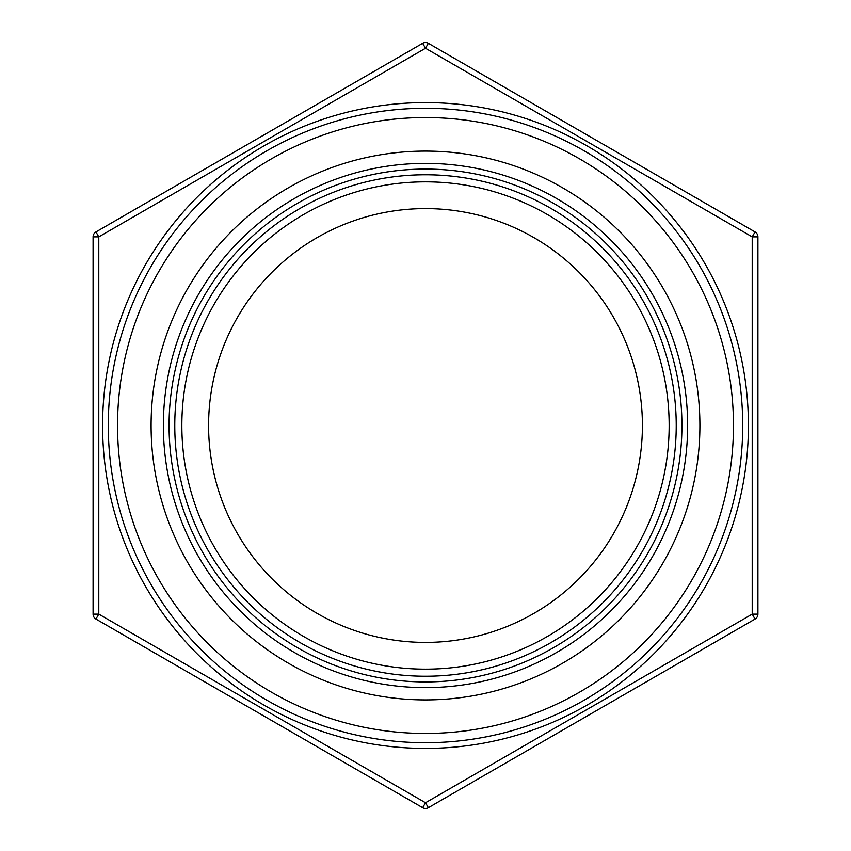 <?xml version="1.0" encoding="UTF-8"?>
<svg xmlns="http://www.w3.org/2000/svg" width="851" height="851" viewBox="0 0 851 851"><rect width="100%" height="100%" fill="white"/><g stroke="black" fill="none" stroke-linecap="round" stroke-linejoin="round"><path stroke-width="1.28" d="M169.072 425.5A256.428 256.428 0 0 0 425.5 681.928A256.428 256.428 0 0 0 681.928 425.5A256.428 256.428 0 0 0 425.5 169.072A256.428 256.428 0 0 0 169.072 425.5A256.428 256.428 0 0 1 425.5 169.072A256.428 256.428 0 0 1 681.928 425.5M208.591 425.5A216.909 216.909 0 0 1 425.5 208.591A216.909 216.909 0 0 1 642.409 425.5A216.909 216.909 0 0 1 425.5 642.409A216.909 216.909 0 0 1 208.591 425.5M181.848 425.5A243.652 243.652 0 0 1 425.5 181.848A243.652 243.652 0 0 1 669.152 425.5A243.652 243.652 0 0 1 425.5 669.152A243.652 243.652 0 0 1 181.848 425.5M699.905 425.5A274.405 274.405 0 0 1 425.5 699.905A274.405 274.405 0 0 1 151.095 425.5A274.405 274.405 0 0 1 425.5 151.095A274.405 274.405 0 0 1 699.905 425.5M733.466 425.5A307.966 307.966 0 0 1 425.5 733.466A307.966 307.966 0 0 1 117.534 425.5A307.966 307.966 0 0 1 425.5 117.534A307.966 307.966 0 0 1 733.466 425.5M742.71 425.5A317.21 317.21 0 0 1 425.5 742.71A317.21 317.21 0 0 1 108.29 425.5A317.21 317.21 0 0 1 425.5 108.29A317.21 317.21 0 0 1 742.71 425.5M757.911 387.865L757.911 389.737M428.351 43.316A5.702 5.702 0 0 0 425.5 42.55A5.702 5.702 0 0 1 428.351 43.316L425.5 48.252L752.21 236.876L757.911 236.876L757.911 614.124L752.21 614.124L752.21 236.876L755.06 231.94L428.351 43.316A5.702 5.702 0 0 0 422.649 43.316L95.94 231.94A5.702 5.702 0 0 0 93.089 236.876L93.089 614.124A5.702 5.702 0 0 0 95.94 619.06L422.649 807.684L95.94 619.06L98.79 614.124L425.5 802.748L752.21 614.124L755.06 619.06L428.351 807.684L755.06 619.06A5.702 5.702 0 0 0 757.911 614.124A5.702 5.702 0 0 1 755.06 619.06M757.911 572.425L757.911 574.308M425.5 808.45A5.702 5.702 0 0 1 422.649 807.684A5.702 5.702 0 0 0 428.351 807.684L425.5 802.748L422.649 807.684A5.702 5.702 0 0 0 428.351 807.684M757.911 236.876A5.702 5.702 0 0 0 755.06 231.94A5.702 5.702 0 0 1 757.911 236.876M95.94 619.06A5.702 5.702 0 0 1 93.089 614.124L98.79 614.124L98.79 236.876L93.089 236.876A5.702 5.702 0 0 1 95.94 231.94L98.79 236.876L425.5 48.252L422.649 43.316A5.702 5.702 0 0 1 425.5 42.55M102.588 425.5A322.912 322.912 0 0 1 425.5 102.588A322.912 322.912 0 0 1 748.412 425.5A322.912 322.912 0 0 1 425.5 748.412A322.912 322.912 0 0 1 102.588 425.5M687.629 425.5A262.129 262.129 0 0 1 425.5 687.629A262.129 262.129 0 0 1 163.371 425.5A262.129 262.129 0 0 1 425.5 163.371A262.129 262.129 0 0 1 687.629 425.5M676.226 425.5A250.726 250.726 0 0 0 425.5 174.774A250.726 250.726 0 0 0 174.774 425.5A250.726 250.726 0 0 0 425.5 676.226A250.726 250.726 0 0 0 676.226 425.5"/></g></svg>

